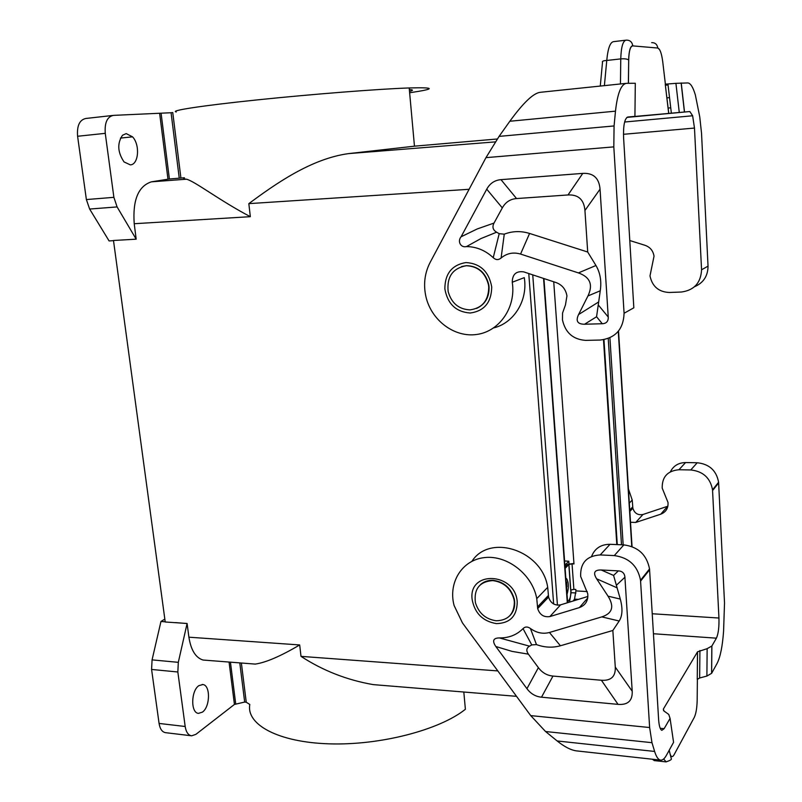 <?xml version="1.0" encoding="UTF-8"?>
<svg xmlns="http://www.w3.org/2000/svg" width="802" height="802" viewBox="0 0 802 802"><rect width="100%" height="100%" fill="white"/><g stroke="black" fill="none" stroke-linecap="round" stroke-linejoin="round"><path stroke-width="1.2" d="M532.749 274.865L557.44 605.179M553.651 603.996L528.769 273.542M113.503 240.64L109.092 240.931L89.644 209.051L117.092 206.926L136.18 239.176L134.215 223.718L250.334 216.68C219.558 200.54 194.475 180.991 186.415 179.197C183.588 178.936 182.926 178.455 184.43 177.763L169.392 178.976L151.347 181.843C138.265 186.184 132.561 200.149 134.215 223.718M136.18 239.176L113.483 240.49L165.222 621.991L187.097 623.485L188.901 637.189L299.687 644.948L301.001 656.367C322.955 670.662 347.035 680.076 373.231 684.617L382.414 685.369M630.522 522.252L635.685 522.463L660.748 514.192C665.971 512.097 668.387 508.187 668.006 502.453L662.211 488.147C661.951 476.939 667.525 470.804 678.933 469.741L690.773 469.952C703.073 471.315 710.321 477.942 712.537 489.852L718.943 618.031C719.193 627.144 718.351 633.851 716.407 638.171L653.45 633.74M635.685 522.463L642.953 514.493C637.851 515.395 634.482 513.31 632.868 508.227L632.227 500.067L628.427 488.899M591.605 556.377C594.793 548.388 600.929 544.357 610.031 544.297L600.207 554.934L614.292 555.586C628.968 557.621 637.71 565.841 640.527 580.247L649.63 727.524L651.976 742.682L654.622 751.444C656.277 756.797 658.241 759.694 660.507 760.126C662.502 760.406 664.477 758.782 666.442 755.253L673.57 742.331L670.071 718.391L668.768 714.452L663.976 711.003L663.354 709.078L697.55 651.795L707.143 648.658L711.875 646.011L711.635 673.309L717.148 663.314C720.386 656.828 722.542 646.021 723.594 630.903L724.517 602.944L718.592 482.243C716.437 470.543 709.309 464.047 697.219 462.744L685.57 462.553C678.512 462.724 673.449 465.792 670.402 471.756M642.953 514.493L667.876 506.212M711.635 673.309L706.893 676.066L699.655 677.981L697.249 679.384L697.55 651.795M670.071 718.391L664.126 728.677L661.851 730.321C660.156 729.559 659.074 725.95 658.612 719.494L649.53 568.949C646.793 554.844 638.232 546.834 623.846 544.889L610.031 544.297M711.875 646.011L716.407 638.171M652.307 759.223L654.352 760.597M587.896 596.457L560.558 604.868C554.563 605.761 550.573 603.164 548.588 597.069L547.696 587.345C542.423 550.463 489.892 533.19 471.977 561.24M609.911 337.782L623.164 544.859M621.5 544.789L608.237 338.484M112.541 115.478L85.924 118.465C79.588 119.769 76.812 125.703 77.594 136.27L86.375 199.558L89.644 209.051M409.351 89.553C413.431 89.804 413.481 90.405 409.511 91.358M86.375 199.558L113.884 197.332L105.262 133.343C104.501 122.656 107.227 116.671 113.443 115.378L171.077 112.731L179.217 177.954M180.891 177.823L172.751 112.541L171.077 112.731M176.26 111.969C169.192 110.716 201.412 105.694 256.971 99.919C312.379 94.145 379.095 88.952 409.2 87.949C435.727 87.248 435.877 88.862 409.642 92.761M497.26 138.987L414.464 146.175L409.2 87.949M113.884 197.332L117.092 206.926M564.899 565.22L568.798 561.23L564.588 560.979M568.798 561.23L568.979 563.706M570.884 589.891L571.084 592.688L575.946 592.969M569.51 602.112L571.084 592.688M492.799 580.588C503.756 582.102 510.824 588.377 514.002 599.415L514.373 601.991C514.122 614.152 508.067 620.417 496.197 620.768C485.641 619.224 478.704 613.179 475.406 602.633C473.761 588.939 479.556 581.59 492.799 580.588M509.751 615.806C513.38 612.086 515.014 607.385 514.653 601.711L514.283 599.144C511.105 588.107 504.047 581.831 493.1 580.317C488.117 580.107 483.897 581.56 480.448 584.658M552.969 676.066C547.024 675.505 542.162 672.698 538.383 667.645L528.408 654.171L511.987 651.374L495.826 646.502C492.017 640.868 493.21 638.001 499.395 637.921C508.839 638.051 516.719 634.953 523.034 628.618C525.16 626.522 527.636 626.492 530.443 628.517C536.548 632.888 542.874 634.212 549.44 632.487L601.811 616.888C612.417 613.44 614.492 606.533 608.026 596.167L596.638 578.813C592.868 572.758 594.392 569.821 601.219 569.991L618.352 570.874L613.58 575.435L620.297 599.074C622.823 608.507 622.462 615.816 619.194 621.009L612.848 630.482L615.284 667.094C615.695 676.527 611.064 680.918 601.39 680.256L552.969 676.066L541.51 697.199L618.051 704.367C627.886 705.118 632.598 700.737 632.207 691.234L624.908 577.229C624.568 573.28 622.382 571.154 618.352 570.874M495.826 646.502L526.944 688.687C530.734 693.76 535.586 696.587 541.51 697.199M587.736 598.001L579.375 607.595L549.891 616.568C543.786 617.45 539.716 614.783 537.681 608.568L536.759 598.633C532.488 574.643 507.465 555.034 484.879 557.55C462.193 559.676 447.947 582.503 454.092 605.49L462.443 622.903L530.734 715.615L545.55 731.524L557.169 740.968C564.377 746.772 570.773 750.071 576.327 750.862L577.149 750.953M600.207 554.934C586.673 555.836 580.157 563.014 580.668 576.458L587.766 593.801C588.317 600.688 585.52 605.279 579.375 607.595M549.44 632.487L560.408 645.77L612.848 630.482M530.443 628.517L536.468 644.597C544.658 647.545 552.628 647.936 560.408 645.77M523.034 628.618L531.766 644.918L536.468 644.597M531.766 644.918L529.551 646.171L499.395 637.921M528.408 654.171C526.002 650.683 526.383 648.026 529.551 646.171M495.325 141.884L348.569 153.613L414.464 146.175M348.569 153.613C311.206 158.686 275.597 183.808 248.831 203.638L250.334 216.68M126.205 133.603L122.505 135.257C117.072 143.368 117.583 152.26 124.039 161.924L130.325 164.871C138.666 164.711 140.23 144.841 132.561 136.841L126.205 133.603M466.223 265.733C477.842 266.214 485.24 272.55 488.448 284.72L488.749 287.026C488.548 300.539 482.283 308.158 469.952 309.883C458.714 309.291 451.446 303.176 448.148 291.517C446.714 276.81 452.739 268.209 466.223 265.733M461.541 266.565L466.553 265.632C478.152 266.114 485.561 272.439 488.749 284.61L489.05 286.915C489.33 297.261 485.16 304.439 476.538 308.459M694.492 286.755C703.424 282.885 707.935 276.018 708.036 266.154L701.529 133.222L699.745 116.821L695.374 95.057C693.058 87.177 690.532 83.137 687.805 82.937L675.916 83.338L679.274 112.48L628.217 117.042L634.923 116.38L635.304 83.268L626.593 83.318C621.169 83.989 617.47 93.273 615.485 111.157L614.071 125.944L613.811 146.876L624.076 313.261C623.455 329.231 615.485 338.163 600.177 340.048L585.691 340.379C573.019 339.497 565.28 332.66 562.463 319.858L562.553 313.051L565.45 304.96L566.944 295.918C565.801 289.352 562.212 284.91 556.167 282.595L523.676 271.868C516.177 270.865 512.368 274.314 512.257 282.234L524.277 277.632C528.077 300.379 513.932 323.066 493.691 327.898M624.076 313.261L633.831 307.798L623.595 137.814C623.194 125.453 624.598 118.516 627.786 117.012L634.923 116.38M512.257 282.234C516.237 307.296 499.486 331.386 476.889 334.444C454.343 337.832 431.045 320.209 425.832 296.259C423.286 284.229 424.719 272.951 430.123 262.434L485.972 157.643L499.075 136.39L509.831 121.252C523.245 102.816 533.35 93.172 540.167 92.32L625.861 83.398M500.979 179.648C494.664 180.199 489.922 183.367 486.744 189.182L461.08 236.79C457.22 241.362 460.739 248.018 466.473 246.585C476.498 246.705 485.41 250.404 493.23 257.683C495.847 260.089 498.473 260.189 501.1 258.003C506.824 253.262 513.31 251.948 520.558 254.064L578.412 272.911C590.102 277.051 593.279 284.73 587.956 295.948L578.563 314.574C575.515 321.021 577.53 324.239 584.598 324.229L602.292 323.737C606.442 323.537 608.427 321.301 608.237 317.031L600.046 189.162C599.104 178.064 593.35 172.811 582.783 173.392L500.979 179.648L516.548 198.555L568.016 194.956C578.352 194.455 583.996 199.648 584.939 210.515L587.706 252.018L595.956 265.502C600.227 272.78 601.66 281.201 600.257 290.785L587.956 295.948M600.257 290.785L596.568 316.74L602.292 323.737M501.1 258.003L504.268 234.164L499.205 233.683L496.618 232.209C492.909 230.024 492.037 226.986 494.002 223.076L502.313 207.898C505.501 202.174 510.242 199.056 516.548 198.555M587.706 252.018L529.581 233.452C520.929 230.786 512.488 231.026 504.268 234.164M493.23 257.683L499.205 233.683M466.473 246.585L480.979 238.545L496.618 232.209M679.274 112.48L689.83 111.538L692.637 115.769L694.482 128.059L623.465 134.305M675.916 83.338L665.239 84.18L668.768 113.453M600.277 86.055L602.502 62.335C601.861 61.293 603.274 60.671 606.763 60.461L620.758 58.897L620.457 83.959M625.52 40.23L613.63 41.634C610.182 42.105 607.896 48.381 606.763 60.461L604.397 85.634M629.781 240.53L645.159 245.352C650.201 247.186 653.149 250.795 654.031 256.179L649.991 275.888C652.196 286.384 658.602 291.918 669.209 292.479L681.329 292.028C694.131 290.294 700.878 282.875 701.56 269.783L694.482 128.059M202.415 712.126L198.515 713.359C190.565 713.098 190.906 690.642 198.926 685.62L202.916 684.537C210.605 685.319 210.214 706.893 202.415 712.126M229.071 662.061L234.435 704.437L195.899 734.341L191.658 735.815C188.269 735.284 186.104 732.186 185.182 726.492L177.844 671.996L178.315 662.332L187.097 623.485M206.495 660.297L203.036 660.026C195.668 657.76 190.956 650.141 188.901 637.189M191.317 735.765L165.683 732.687C162.225 732.156 160.019 729.078 159.077 723.434L151.588 669.449L152.069 659.876L160.961 621.47L164.831 619.084M464.208 692.046L463.887 692.748M234.435 704.437L244.68 702.061L246.254 702.231L249.813 704.477C246.013 724.547 278.164 742.311 329.321 743.845C380.359 745.499 439.686 729.9 465.381 709.279L463.817 692.016M165.202 621.801L160.961 621.47M187.026 623.525L175.628 622.623M565.931 581.61L565.701 580.919M251.196 663.785L255.236 664.096C265.913 662.532 280.72 656.156 299.687 644.948M603.495 339.747L616.808 544.588M553.731 281.793L573.971 563.946L572.037 563.846L573.871 589.35L575.806 589.46L575.906 590.904L587.264 591.565M572.037 563.846L568.929 564.458L565.129 568.357M565.019 566.894L567.535 564.327L573.931 563.435M568.829 564.538L570.683 590.061L573.871 589.35M575.906 590.904L574.523 599.144L573.229 600.969M603.966 339.667L617.269 544.608M566.543 578.543C568.788 582.412 568.949 587.676 567.024 594.342M568.929 564.458L570.793 590.452C570.974 594.964 570.362 598.222 568.979 600.227L567.575 601.781M566.593 581.981L566.934 586.703M718.943 618.031L652.247 613.751M629.75 510.022L632.758 506.864M678.933 469.741L685.57 462.553M660.748 514.192L667.635 506.293M707.143 648.658L706.893 676.066M664.126 728.677L660.196 728.276M663.354 709.078L663.585 710.672M697.509 651.856L697.249 679.384M699.915 650.512L699.655 677.981M692.206 721.229L694.301 717.349C696.046 713.62 696.998 707.825 697.179 699.966L697.189 699.565M694.301 717.349L673.971 754.953C671.946 758.191 670.392 756.717 669.309 750.562L668.106 752.226M663.645 758.993L666.161 761.9M697.179 699.966L697.379 679.194M640.597 581.089L649.6 569.771M614.292 555.586L623.846 544.889M543.926 278.555L567.636 602.693M631.916 546.563L618.412 331.166M632.046 546.613L618.532 331.025M543.746 278.495L567.475 602.743M77.594 136.27L105.262 133.343M159.678 113.643L167.969 179.187M472.117 599.325C474.644 613.189 482.744 621.289 496.438 623.615C510.002 623.234 516.939 616.086 517.23 602.172C515.746 572.377 468.238 569.941 472.117 599.325M530.734 715.615L649.63 727.524M596.638 578.813L617.129 587.846M620.297 599.074L608.026 596.167M601.811 616.888L619.194 621.009M538.383 667.645L526.944 688.687M601.219 569.991L613.58 575.435M618.051 704.367L601.39 680.256M632.207 691.234L615.284 667.094M624.908 577.229L616.527 585.139M560.558 604.868L549.891 616.568M548.438 595.445L537.53 606.903M545.55 731.524L651.976 742.682M654.622 751.444L557.169 740.968M718.642 482.934L712.577 490.553M697.219 462.744L690.773 469.952M469.1 189.292L248.831 203.638M497.811 670.913L301.001 656.367M491.716 286.905C491.476 302.364 484.318 311.066 470.223 313.011C455.987 311.968 447.536 303.908 444.849 288.83C444.95 273.662 451.987 264.901 465.962 262.555C480.328 263.487 488.919 271.597 491.716 286.905M613.811 146.876L485.972 157.643M596.568 316.74L584.598 324.229M598.192 304.85L608.237 317.031M584.939 210.515L600.046 189.162M461.08 236.79L477.2 228.961L494.002 223.076M486.744 189.182L502.313 207.898M520.558 254.064L529.581 233.452M578.412 272.911L595.956 265.502M568.016 194.956L582.783 173.392M598.452 302.073L578.563 314.574M689.83 111.538L626.873 117.403M681.239 82.977L684.517 112.009M671.364 113.212L667.936 83.999M668.698 113.453L665.239 84.18M668.046 84.962L665.359 85.233M626.282 40.14C622.984 40.581 621.139 46.837 620.758 58.897C624.537 58.586 627.164 58.937 628.658 59.939C628.938 50.877 630.312 46.125 632.758 45.684C632.076 41.925 629.921 40.08 626.282 40.14M632.768 45.884L657.78 48.04L632.768 45.884C630.332 46.265 628.979 50.957 628.698 59.98L628.377 83.308M659.675 49.784L657.76 47.849C657.139 44.321 655.104 42.586 651.665 42.646M662.663 61.072L662.733 61.704C661.62 53.353 659.966 48.802 657.78 48.04M662.733 61.704L665.389 84.18M628.698 59.98L628.427 83.308M708.036 266.154L701.56 269.783M670.733 107.809L668.066 108.059M615.485 111.157L509.831 121.252M614.071 125.944L499.075 136.39M178.315 662.332L152.069 659.876M177.844 671.996L151.588 669.449M185.182 726.492L159.077 723.434M239.788 662.893L244.68 702.061M241.372 663.013L246.254 702.231M151.347 181.843L186.415 179.197M574.523 599.144L578.392 599.385M586.122 599.856L587.264 599.926M493.009 580.397L491.365 580.297M629.841 511.425L632.868 508.227M629.319 503.075L632.227 500.067M711.825 646.101L711.574 673.399M654.181 760.587L665.951 761.88C670.352 760.517 672.096 759.344 671.184 758.361L669.199 750.261M640.527 580.247L649.53 568.949M618.272 331.346L631.765 546.503M543.556 278.434L567.305 602.793M161.122 113.573L169.392 178.976M548.588 597.069L537.681 608.568M547.696 587.345L536.759 598.633M660.507 760.126L576.327 750.862M718.592 482.243L712.537 489.852M681.139 82.977L684.427 112.009M516.528 696.326L373.231 684.617M669.54 97.603L666.853 97.864M692.637 115.769L624.618 122.014M230.435 662.161L235.678 703.665M203.036 660.026L255.236 664.096M202.916 684.537L202.194 684.467M132.561 136.841L120.45 138.084"/></g></svg>
